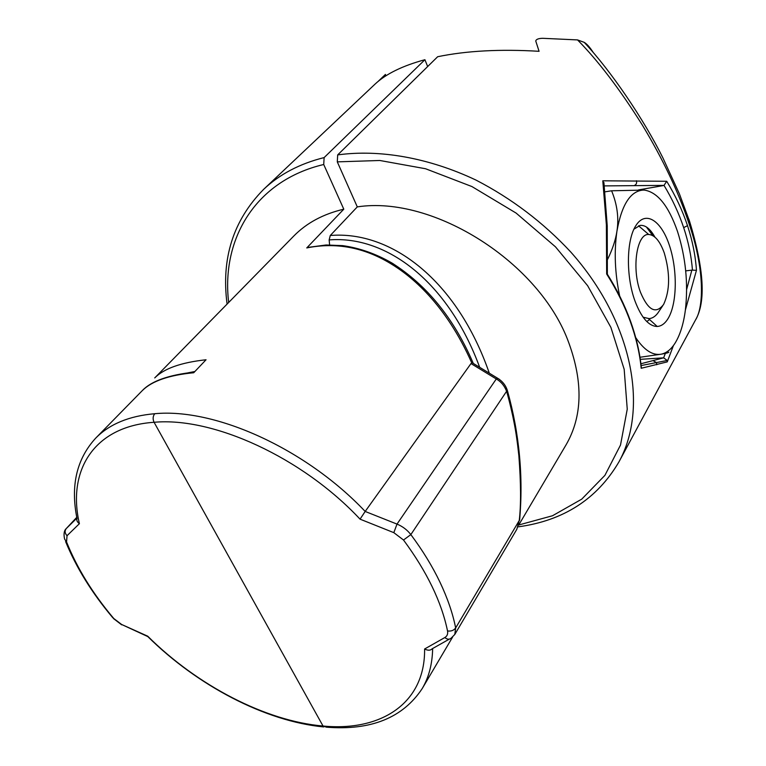 <?xml version="1.0" encoding="UTF-8"?>
<svg xmlns="http://www.w3.org/2000/svg" width="766" height="766" viewBox="0 0 766 766"><rect width="100%" height="100%" fill="white"/><g stroke="black" fill="none" stroke-linecap="round" stroke-linejoin="round"><path stroke-width="1.15" d="M519.635 519.884L519.597 520.286C523.427 476.931 519.415 433.891 507.571 391.177L506.594 391.292L410.844 534.601C422.698 550.495 432.407 566.361 439.981 582.217C447.507 598.064 452.735 613.298 455.665 627.928L519.243 520.516L516.82 529.296L519.243 520.516C521.1 504.928 520.976 483.317 518.86 455.674C517.366 441.791 515.719 430.521 513.929 421.865C512.78 415.574 509.572 401.451 506.594 391.292C504.468 385.748 501.031 381.64 496.282 378.978L497.689 378.289L499.24 379.237M385.394 74.474L378.193 81.34M427.648 66.546L424.919 59.71L324.123 157.585L323.721 164.499C255.116 180.699 221.106 239.385 228.67 302.474M324.123 157.585C299.697 163.704 279.533 174.303 263.619 189.374L375.043 84.116C386.007 73.881 402.629 65.742 424.919 59.71M154.722 377.925L154.789 377.858C164.058 368.513 181.14 362.481 206.044 359.761L193.721 372.736C169.19 375.12 152.118 380.999 142.533 390.373L142.524 390.373C151.496 381.037 168.769 374.938 194.334 372.085M188.024 372.831L194.88 371.51M390.354 263.427L391.771 262.91C426.767 285.009 453.855 318.321 473.043 362.845L471.789 362.969C445.419 303.48 410.911 275.722 390.354 263.427C363.678 247.294 335.814 242.123 306.754 247.925L308.545 247.207M470.994 363.563L365.181 511.449L397.008 524.097L496.282 378.978L470.994 363.563L471.789 362.969M365.181 511.449L360.049 519.157C302.216 457.35 213.187 416.838 154.081 422.286C152.616 419.059 152.846 416.206 154.761 413.717C152.846 416.206 152.616 419.059 154.081 422.286L323.032 726.024L154.081 422.286C93.73 426.317 67.082 470.726 79.396 523.685C77.194 522.048 76.399 520.353 77.021 518.601C70.386 485.807 76.6 459.006 95.654 438.19C109.433 424.105 129.138 415.948 154.761 413.717C214.997 407.895 305.701 448.589 365.181 511.449M449.336 639.122L432.139 648.802C430.406 650.583 427.888 650.65 424.594 649.003L444.845 637.542C447.181 636.134 448.072 633.932 447.526 630.935C441.513 601.846 426.844 571.541 403.51 540.011L393.82 532.657L360.049 519.157M326.498 727.183L323.032 726.024L326.498 727.183C370.907 730.697 402.801 717.847 422.181 688.624L452.62 637.053M306.754 247.925L343.79 209.185C323.262 214.011 306.591 222.973 293.761 236.062L154.78 377.868M343.79 209.185L323.721 164.499M329.619 244.909L329.15 239.911L330.28 235.488C391.244 230.442 457.13 280.366 489.311 373.186M518.62 525.227L566.036 444.893C582.352 416.704 583.29 382.732 568.86 342.976C540.298 262.872 433.613 195.129 357.291 206.887L330.28 235.488M692.454 270.13L696.457 270.321C695.471 255.643 692.483 240.754 687.514 225.664C682.496 210.554 675.555 195.761 666.707 181.274L664.026 185.391C672.337 199.189 678.887 213.274 683.674 227.626C688.433 241.979 691.353 256.141 692.454 270.13L691.851 270.139L686.633 289.471M604.096 184.213L602.794 180.805L606.385 224.926L606.662 274.008C616.553 289.615 624.414 305.404 630.246 321.404C636.019 337.385 639.677 353.011 641.199 368.274L641.18 366.311M518.764 524.978L552.497 515.757L581.729 499.154L604.901 475.38L620.508 445.046L627.249 409.168L624.175 369.298L610.885 327.369L587.646 285.718L555.474 246.824L516.112 213.082L471.913 186.55L425.57 168.75L379.84 160.487L337.289 161.865L337.682 154.904L437.664 56.722C466.475 50.776 500.275 48.976 539.072 51.303L535.75 41.019C536.133 39.315 538.441 38.405 542.663 38.3L577.545 39.918C598.208 60.868 619.799 89.22 642.291 124.992C662.906 159.156 678.446 191.931 688.921 223.299L689.611 221.451L688.845 219.124M329.15 239.911C387.261 235.219 448.637 282.769 479.669 367.316M323.731 726.944C265.228 721.304 197.417 685.627 148.001 636.776L147.723 636.192C196.986 685.254 265.285 721.074 323.032 726.024C380.712 731.645 425.36 703.542 424.594 649.003M337.289 161.865L357.291 206.887M604.288 185.899L664.026 185.391M638.518 189.92L663.461 185.554M640.29 359.34L663.634 357.837L640.893 363.764M641.199 368.274L667.253 361.887L667.215 360.48L663.634 357.837L665.357 353.394M673.448 345.514L667.253 361.887M685.704 270.867L691.851 270.139M696.457 270.321L685.378 310.038C683.598 323.692 680.227 334.618 675.296 342.785C671.188 349.401 666.391 353.212 660.905 354.237C652.402 355.529 644.005 349.985 635.723 337.605M602.794 180.805L666.707 181.274M606.662 274.008L607.361 274.228M337.682 154.904C379.467 149.159 428.634 157.652 475.992 180.087C511.65 198.518 543.199 222.446 570.632 251.87C632.697 321.414 648.754 408.039 618.938 461.898L695.49 320.016C704.222 306.448 704.433 268.186 688.921 223.299M593.401 52.72C590.021 47.454 586.957 43.997 584.209 42.341L577.545 39.918M664.266 252.971C670.193 273.232 670.02 290.285 663.749 304.15L663.394 304.724C655.725 314.443 648.084 310.297 640.481 292.286C631.452 268.598 636.728 233.295 648.706 234.482C654.806 234.961 659.986 241.118 664.266 252.971M643.105 317.201L649.128 318.618C652.871 318.263 656.117 315.898 658.865 311.532L662.743 305.711M668.517 317.785C665.367 323.3 661.594 326.192 657.209 326.469C648.821 326.268 641.439 317.861 635.071 301.239C625.822 276.545 626.339 239.729 635.933 225.539L636.134 225.214C645.661 210.459 661.039 220.436 669.206 244.804C677.498 268.971 677.268 302.407 668.517 317.785M668.833 352.101C669.015 352.59 666.382 353.308 660.905 354.237L639.964 357.262M604.91 191.845L611.603 190.782L644.263 190.083C657.487 192.094 668.536 205.795 677.422 231.208C685.714 257.194 688.366 283.468 685.378 310.038M607.677 259.214C612.541 249.228 615.625 239.882 616.936 231.188C619.014 218.061 617.243 204.589 611.603 190.782M619.675 296.011C614.897 273.338 613.987 251.727 616.936 231.188C621.714 204.541 630.552 190.83 643.459 190.064L644.263 190.083M646.782 321.548L649.578 319.566M652.776 235.602L646.399 226.985M633.97 229.168L640.041 225.415C645.336 224.898 650.277 228.795 654.882 237.087M382.77 77.883L382.473 77.165M307.3 247.485L326.144 244.986L342.708 245.637C359.493 248.012 375.847 253.766 391.771 262.91L393.504 263.964M472.316 362.835L497.689 378.289C502.726 381.401 506.01 385.7 507.571 391.177L507.638 391.416M403.51 540.011L410.844 534.601C407.253 529.928 402.638 526.424 397.008 524.097L393.82 532.657M444.845 637.542C447.267 639.553 449.422 639.706 451.289 638.021L454.793 634.459L455.665 627.928C453.788 630.456 451.069 631.462 447.526 630.935M432.646 648.515C432.359 663.95 428.864 677.316 422.181 688.624M687.514 225.664L683.674 227.626M629.709 319.958L630.246 321.404M147.723 636.192L121.622 624.472L113.761 618.497C92.782 593.66 77.05 568.142 66.556 541.955L67.035 535.712L79.396 523.685M148.077 636.709L121.622 624.472M65.608 541.591C76.294 567.673 91.968 592.989 112.631 617.549L113.761 618.497M76.772 517.328L66.125 528.712C66.489 528.444 62.688 530.647 64.612 539.082L66.556 541.955M76.916 518.094L66.278 528.559C64.545 530.895 64.794 533.28 67.035 535.712M653.312 360.786L656.462 362.596L656.759 364.769M636.412 180.728C636.986 183.112 636.297 184.702 634.344 185.477M607.256 226.688L606.385 224.926M385.375 74.417L385.93 75.767M454.793 634.459L516.82 529.296M263.619 189.374C233.276 220.215 221.096 258.458 227.09 304.092M641.314 367.575C639.792 352.37 636.163 336.81 630.428 320.916C624.683 305.079 616.946 289.443 607.218 273.998M121.689 624.845L113.492 618.564M66.125 528.712L76.763 517.328M95.654 438.19L142.524 390.373M518.027 526.864C563.46 520.736 597.097 499.078 618.938 461.898M641.104 365.554L667.215 360.48M603.905 182.5L607.227 225.759L607.352 274.036M695.49 320.016C706.041 302.005 704.088 269.153 689.611 221.451L679.394 193.817L662.935 157.968C643.746 119.257 611.144 71.133 584.209 42.341M648.706 234.482L638.557 225.798M648.563 318.646L657.209 326.469M635.56 226.152L635.933 225.539"/></g></svg>
